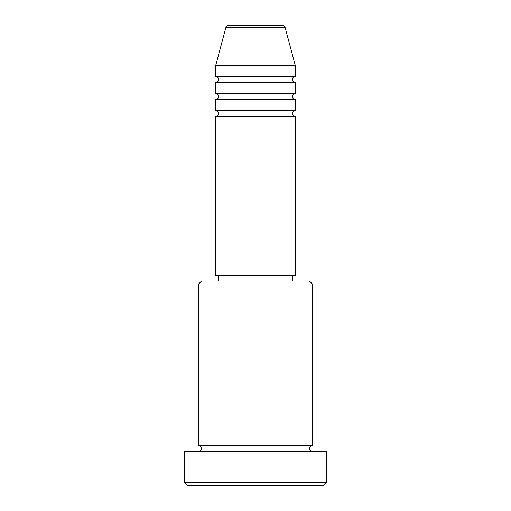 <?xml version="1.0" encoding="UTF-8"?>
<svg xmlns="http://www.w3.org/2000/svg" width="511" height="511" viewBox="0 0 511 511"><rect width="100%" height="100%" fill="white"/><g stroke="black" fill="none" stroke-linecap="round" stroke-linejoin="round"><path stroke-width="0.77" d="M285.157 27.651L225.843 27.651A2.836 2.836 0 0 1 228.583 25.55L282.417 25.55A2.836 2.836 0 0 1 285.157 27.651L295.243 65.293L215.757 65.293L215.757 76.65A2.836 2.836 0 0 1 218.593 79.486A2.836 2.836 0 0 1 215.757 82.328L215.757 93.685A2.836 2.836 0 0 1 218.593 96.522A2.836 2.836 0 0 1 215.757 99.364L215.757 110.715A2.836 2.836 0 0 1 218.593 113.557A2.836 2.836 0 0 1 215.757 116.393L215.757 275.372L295.243 275.372L295.243 116.393L215.757 116.393M295.243 65.293L295.243 76.65A2.836 2.836 0 0 0 292.407 79.486A2.836 2.836 0 0 0 295.243 82.328L295.243 93.685A2.836 2.836 0 0 0 292.407 96.522A2.836 2.836 0 0 0 295.243 99.364L295.243 110.715A2.836 2.836 0 0 0 292.407 113.557A2.836 2.836 0 0 0 295.243 116.393M198.722 283.886L201.564 281.05L309.436 281.05L312.278 283.886L198.722 283.886L198.722 445.707A2.836 2.836 0 0 1 201.564 448.543A2.836 2.836 0 0 1 198.722 451.385M323.635 485.45L187.365 485.45L184.528 482.614L326.472 482.614L323.635 485.45M312.278 283.886L312.278 445.707A2.836 2.836 0 0 0 309.436 448.543A2.836 2.836 0 0 0 312.278 451.385M295.243 99.364L215.757 99.364M295.243 110.715L215.757 110.715M218.593 275.372L218.593 281.05M292.407 275.372L292.407 281.05M312.278 445.707L198.722 445.707M326.472 482.614L326.472 451.385L184.528 451.385L184.528 482.614M225.843 27.651L215.757 65.293M295.243 76.65L215.757 76.65M295.243 82.328L215.757 82.328M295.243 93.685L215.757 93.685"/></g></svg>
